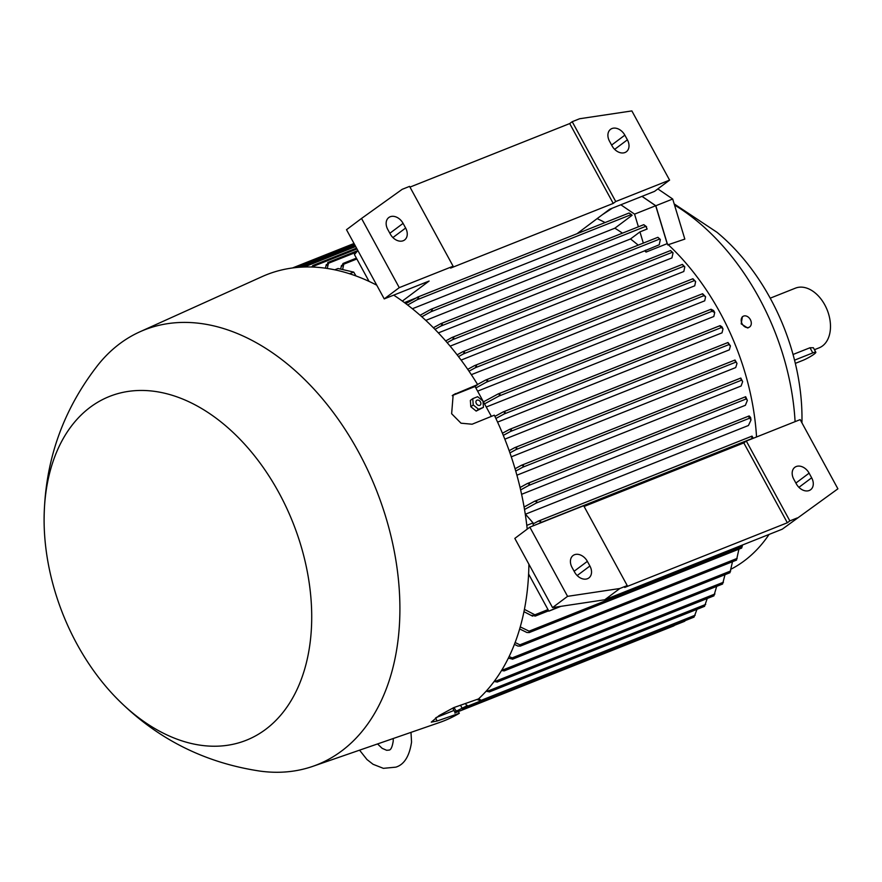 <?xml version="1.0" encoding="UTF-8"?>
<svg xmlns="http://www.w3.org/2000/svg" width="882" height="882" viewBox="0 0 882 882"><rect width="100%" height="100%" fill="white"/><g stroke="black" fill="none" stroke-linecap="round" stroke-linejoin="round"><path stroke-width="1.32" d="M605.041 222.551A207.943 139.113 -111.7 0 0 597.125 218.626M404.43 302.603L415.532 298.193M369.062 281.402L354.421 254.534L357.872 250.554L327.961 262.45M409.976 187.105L569.706 123.568L613.233 203.411L450.614 268.095L453.116 266.221L399.259 287.642L361.532 218.449L346.505 229.706L384.232 298.899L429.115 281.038L402.357 301.082M577.004 233.708L609.683 209.221L654.565 191.361L669.592 180.115L615.735 201.537L613.233 203.411M569.706 123.568L572.209 121.694L579.595 118.75L631.865 110.923L669.592 180.115M361.532 218.449L402.192 189.321L409.579 186.378L453.116 266.221M624.842 135.166L627.389 139.819A11.08 8.103 -126.8 0 1 626.374 151.737A11.08 8.103 -126.8 0 1 612.075 145.916L609.528 141.252A11.08 8.103 -126.8 0 1 610.542 129.334A11.08 8.103 -126.8 0 1 624.842 135.166L611.612 145.078M403.085 223.367L405.632 228.03A11.08 8.103 -126.8 0 1 404.618 239.948A11.08 8.103 -126.8 0 1 390.318 234.116L387.771 229.463A11.08 8.103 -126.8 0 1 388.786 217.545A11.08 8.103 -126.8 0 1 403.085 223.367L389.855 233.278M399.259 287.642L384.232 298.899M572.209 121.694L615.735 201.537M602.241 214.789L612.428 208.13M620.84 204.778L634.566 214.139L638.403 226.806M641.964 196.377L655.69 205.738L634.566 214.139M645.492 250.223L646.054 252.076A207.943 139.113 -111.7 0 0 644.687 250.83L659.229 244.766L660.353 239.452L659.736 239.022L440.989 326.031L434.969 329.35M655.69 205.738L667.167 243.675L646.054 252.076M638.193 245.141A207.943 139.113 -111.7 0 0 630.498 238.967L639.946 231.9L647.156 229.022L645.833 226.299L430.813 311.831L421.828 316.781M639.946 231.9L643.331 243.101M667.167 243.675A207.943 139.113 68.3 0 1 667.332 243.829A207.943 139.113 68.3 0 1 720.131 312.768A207.943 139.113 68.3 0 1 756.547 436.976M644.687 250.83L438.365 332.9M445.686 340.948L452.025 337.475L453.8 337.762L452.532 339.702L672.282 252.296L673.054 252.847L671.919 257.93L450.129 346.152M457.119 354.829L462.675 351.786L464.527 352.05L463.337 353.958L683.903 266.221L684.796 266.882L683.815 271.502L461.11 360.088M467.736 369.338L474.56 365.611L476.523 365.821L475.354 367.728L694.31 280.63L695.633 281.534L694.729 285.823L471.341 374.674M477.559 384.442L485.607 380.065L487.68 380.23L486.544 382.115L703.858 295.679L705.589 296.76L704.718 300.828L477.614 391.156M643.794 224.678L646.583 226.751M645.525 225.968L644.069 225.031M420.108 315.26L430.945 309.328L643.761 224.678L431.221 309.24M430.67 309.45L432.29 309.803L430.813 311.831M657.906 237.324L660.353 239.452M659.405 238.625L658.226 237.743M433.371 327.74L440.912 323.617L657.884 237.313L441.187 323.529M440.647 323.749L442.334 324.069L440.989 326.031M711.068 309.251L713.615 310.552L714.718 312.559L712.16 311.247L711.068 309.251L711.179 310.21M486.258 407.021L713.814 316.506L714.718 312.559M483.457 401.872L498.054 393.967L499.984 394.21L498.837 396.106L484.538 403.868M702.623 293.739L705.589 296.76M703.616 294.875L702.844 294.555M485.607 380.065L702.568 293.739L486.203 379.822M692.921 278.756L695.633 281.534M694.013 279.947L693.186 279.462M474.56 365.611L692.877 278.756L475.133 365.391M682.392 264.391L684.796 266.882M683.572 265.636L682.701 264.986M462.675 351.786L682.348 264.391M452.576 337.255L670.574 250.543L673.054 252.847M671.941 251.8L670.926 251.028M452.025 337.475L670.585 250.521M622.46 233.146A207.943 139.113 -111.7 0 0 614.864 228.195L632.107 215.274L631.269 214.569L417.109 299.748L407.627 305.007M629.891 213.676L629.847 213.642A1.147 0.772 -111.7 0 0 629.053 213.058L629.208 213.08M629.483 213.224L631.644 214.8M417.682 297.091L629.053 213.025L417.429 297.179M630.961 214.315L629.847 213.642M405.775 303.606L417.859 297.069A1.147 0.772 68.3 0 1 418.652 297.653L417.109 299.748M417.153 297.311L417.859 297.069A239.904 160.502 -111.7 0 1 418.652 297.653M342.988 263.498L343.043 263.464A1.147 0.772 68.3 0 1 343.859 263.608L342.624 269.572M343.859 263.608A239.904 160.502 -111.7 0 0 343.043 263.464L341.72 266.353M340.673 269.131L341.444 265.537M334.752 269.815L338.015 268.514L353.737 272.108L355.986 275.956M356.537 252.098L328.49 263.255L327.762 262.538L328.49 263.255L327.244 268.448M326.572 265.416L328.236 262.395M325.436 268.183L326.285 264.567M311.666 267.014L312.845 265.515L313.297 267.07M312.845 265.515L313.496 266.254L357.001 248.956M353.737 272.108L349.592 273.751M614.864 228.195L412.368 308.744M630.498 238.967L425.786 320.398M452.532 339.702L447.163 342.657M463.337 353.958L458.486 356.615M475.354 367.728L469.003 371.19M486.544 382.115L475.861 387.959M720.296 326.56L722.997 328.931L722.016 332.845L497.58 422.114M728.83 344.619L730.428 345.887L729.326 349.856L504.835 439.159M735.103 361.003L736.999 363.439L735.709 367.562L511.284 456.832M740.825 379.04L742.666 381.608L741.089 386.018L516.896 475.2M745.621 397.738L747.352 400.439L745.389 405.29L521.604 494.306M748.983 416.999L751.001 419.986L748.443 425.499L525.463 514.184M528.483 576.255L529.586 575.825M528.605 574.017L548.847 611.149L560.93 606.342M548.847 611.149L559.155 606.607M782.224 529.2L837.9 488.815L800.172 419.623L746.315 441.044L789.853 520.887L787.35 522.761L624.721 587.445L627.223 585.571L583.697 505.728L529.839 527.149L567.567 596.342L619.837 588.503L604.809 599.76L782.224 529.2L837.9 488.815M529.839 527.149L514.823 538.406L552.551 607.599L604.809 599.76M567.567 596.342L552.551 607.599M619.837 588.503L627.223 585.571M789.853 520.887L797.24 517.943M809.114 473.149L811.661 477.801A11.08 8.103 -126.8 0 1 810.646 489.719A11.08 8.103 -126.8 0 1 796.347 483.887L793.8 479.235A11.08 8.103 -126.8 0 1 794.814 467.317A11.08 8.103 -126.8 0 1 809.114 473.149L795.884 483.06M587.357 561.349L589.904 566.012A11.08 8.103 -126.8 0 1 588.889 577.931A11.08 8.103 -126.8 0 1 574.59 572.098L572.043 567.446A11.08 8.103 -126.8 0 1 573.057 555.528A11.08 8.103 -126.8 0 1 587.357 561.349L574.127 571.26M584.093 506.455L743.813 442.918L746.315 441.044M743.813 442.918L787.35 522.761M524.415 609.374L535.528 615.151A1.147 0.772 68.3 0 1 535.297 616.077L548.659 610.796M531.967 615.294L535.297 616.077A239.904 160.502 -111.7 0 0 535.528 615.151M752.28 438.674L751.894 438.376A1.147 0.772 -111.7 0 0 751.773 437.285L751.773 437.229M540.699 522.376A239.904 160.502 -111.7 0 0 540.578 521.284L540.578 521.284A1.147 0.772 68.3 0 1 540.699 522.376L538.637 523.654M533.147 523.919L538.185 521.174L540.534 521.251M538.185 521.174L752.015 436.116L753.272 438.277M525.242 513.93L533.059 522.894L533.29 525.782M524.095 507.018L534.481 501.307L536.763 501.417L536.234 503.06L524.525 509.509M749.05 417.561L749.491 416.657M534.481 501.307L749.171 415.918L750.604 417.495L751.001 419.986M520.06 487.514L527.238 483.579L745.665 396.702L747.352 400.439M745.709 398.19L746.04 397.517M527.238 483.579L529.387 483.744L528.792 485.42L520.623 489.918M515.055 468.761L521.372 465.31L740.803 378.036L742.666 381.608M521.372 465.31L523.456 465.498L522.761 467.206L515.738 471.076M509.157 450.68L514.757 447.637L735.015 360.021L736.999 363.439M514.757 447.637L516.764 447.847L515.992 449.588L509.939 452.907M502.431 433.238L509.377 429.468L511.351 429.699L510.469 431.474L728.841 344.619L727.992 342.503L730.428 345.887M494.901 416.392L503.159 411.916L720.131 325.612L722.005 326.858L722.997 328.931M720.34 326.649L720.947 326.66M503.159 411.916L505.099 412.17L504.107 413.989L495.893 418.465M520.259 626.893L529.09 631.17L529.233 632.57L741.663 548.064L742.589 544.955M529.233 632.57L526.885 632.482L519.663 628.943M736.503 560.092L738.929 549.155M515.11 642.526L519.895 644.819L520.336 646.076L517.91 646.054L514.404 644.356M510.469 431.474L503.313 435.388M533.059 522.894L526.797 525.385M532.618 616.165L523.952 611.678M667.332 243.829L655.811 205.749L642.03 196.355M655.811 205.749L672.701 199.023L657.851 188.902M694.057 617.08L696.978 609.341M478.65 698.787L482.73 701.168L476.853 699.503M673.991 625.79L673.616 624.941L673.991 625.79L674.421 625.36M684.675 621.259L684.41 620.366L684.675 621.259L685.226 620.619M466.247 704.872L469.345 706.923L684.553 621.325M469.467 706.857L466.6 706.372M704.531 606.32L707.232 598.514M487.118 690.11L489.499 691.852L486.092 691.256M713.902 595.835L716.669 586.376M495.067 680.209L497.272 682.007L494.107 681.51M502.431 669.041L503.721 669.625L504.151 670.904L722.601 584.016L724.993 574.689M504.151 670.904L501.549 670.507M729.932 572.705L732.501 561.713M509.135 656.517L512.122 657.906L512.651 659.13L508.341 658.159M458.408 711.675L459.302 713.306L437.152 720.991L431.265 722.149L439.192 715.523L453.756 707.607L478.496 698.93A240.058 160.601 -111.7 0 0 528.902 564.226M113.877 695.402A185.011 123.778 -111.7 0 0 282.196 713.395A185.011 123.778 -111.7 0 0 278.888 492.685A185.011 123.778 -111.7 0 0 130.988 391.046A185.011 123.778 -111.7 0 0 44.1 519.961A185.011 123.778 -111.7 0 0 76.921 643.992A185.011 123.778 -111.7 0 0 113.877 695.402C153.942 737.231 202.595 762.456 259.848 771.077A233.939 156.511 -111.7 0 0 312.691 766.381L439.434 722.534A240.058 160.601 -111.7 0 0 459.302 713.306M527.216 529.123A240.058 160.601 -111.7 0 0 494.328 415.179L472.102 424.22L461.01 423.195L451.639 413.735L453.161 394.882L477.636 384.574A240.058 160.601 -111.7 0 0 393.703 295.128M376.768 285.195A240.058 160.601 -111.7 0 0 262.075 276.628L139.841 331.83A233.939 156.511 -111.7 0 0 98.2 364.707C62.523 410.295 44.486 462.047 44.1 519.961M477.636 384.574L475.067 386.492L491.362 416.381M312.691 766.381A233.939 156.511 -111.7 0 0 358.39 451.672A233.939 156.511 -111.7 0 0 139.841 331.83M452.234 395.676A17.585 12.855 -126.8 0 1 453.425 395.103L475.067 386.492M472.763 398.642L470.36 400.439L470.823 406.734L476.17 411.089L483.446 407.352L478.562 409.292L473.226 404.937L472.763 398.642L477.636 396.702L482.983 401.056L483.446 407.352M480.47 401.949A2.966 2.172 53.2 0 0 477.008 400.174A2.966 2.172 53.2 0 0 476.368 403.581A2.966 2.172 53.2 0 0 479.819 405.345A2.966 2.172 53.2 0 0 480.47 401.949M470.823 406.734L473.226 404.937M476.17 411.089L478.562 409.292M453.954 710.451L436.281 717.485M454.021 707.496L453.15 708.974L455.244 712.799L460.658 710.605M465.476 703.45L466.787 705.865L456.137 711.267L454.076 707.485M466.986 705.214L465.52 707.717M454.858 713.119L456.336 710.616M465.894 707.386L462.278 709.723M460.481 705.181L461.914 707.805M672.701 199.023L684.829 239.099L667.663 244.909M731.167 569.099A205.649 137.581 -111.7 0 0 744.331 560.809A205.649 137.581 -111.7 0 0 769.093 534.415M795.09 421.651A205.649 137.581 -111.7 0 0 759.005 297.752A205.649 137.581 -111.7 0 0 674.521 205.021M801.936 422.842A178.131 119.169 -111.7 0 0 770.383 298.502A178.131 119.169 -111.7 0 0 717.022 232.319L674.179 203.896M814.439 349.702L819.135 347.839A32.105 21.477 -111.7 0 0 824.791 304.874A32.105 21.477 -111.7 0 0 795.399 288.16L770.207 298.182M793.039 354.487L809.985 347.751L813.38 347.751L815.839 352.26A9.173 1.213 151.4 0 0 812.796 352.899L794.539 360.165M795.332 363.373L802.774 360.407A9.173 1.213 151.4 0 0 814.119 354.134A9.173 1.213 151.4 0 0 815.839 352.26M749.325 327.156A6.24 4.619 60.5 0 0 750.56 320.012A6.24 4.619 60.5 0 0 743.173 316.296A6.24 4.619 60.5 0 0 741.938 323.44A6.24 4.619 60.5 0 0 749.325 327.156L748.432 327.663A6.24 4.619 -119.5 0 1 747.649 327.983L741.189 323.87L742.368 316.759M627.389 139.819L614.655 149.356M405.632 228.03L392.898 237.567M355.678 246.519L304.169 267.014M355.082 245.417L300.343 267.191M354.476 244.325L296.098 267.544M710.958 309.295L498.363 393.857M712.16 311.247L498.837 396.106M682.337 264.413L463.226 351.565M356.846 258.977L343.826 264.159M811.661 477.801L798.927 487.338M589.904 566.012L577.17 575.549M548.009 609.594L534.999 614.776M752.026 438.563L540.126 522.85M751.971 436.149L538.505 521.064M749.347 418.288L536.234 503.06M749.127 415.951L534.79 501.208M745.632 396.735L527.546 483.479M746.062 398.995L528.792 485.42M740.77 378.069L521.67 465.211M741.354 380.263L522.761 467.206M734.982 360.054L515.055 447.538M735.709 362.193L515.992 449.588M727.959 342.536L509.675 429.369M720.098 325.656L503.468 411.817M721.123 327.674L504.107 413.989M742.203 546.399L529.09 631.17M737.165 558.394L519.895 644.819M695.203 615.195L481.881 700.043M467.195 706.614L466.247 706.989M480.635 700.981L468.496 705.809M705.688 604.424L488.672 690.749M714.927 593.994L496.555 680.849M723.438 582.23L503.721 669.625M730.715 570.963L512.122 657.906M455.41 393.615L453.425 395.103M437.152 720.991L435.532 718.014M812.796 352.899L809.985 347.751M355.226 245.692L301.302 267.136M354.63 244.59L297.168 267.444M354.024 243.487L292.471 267.974M711.002 309.262L498.054 393.967M356.383 258.15L343.131 263.42M356.548 248.118L313.022 265.427M727.992 342.503L509.377 429.468M736.525 560.103L520.137 646.175M693.958 617.146L482.73 701.168M673.859 625.867L459.985 710.936M704.608 606.309L489.345 691.929M713.968 595.824L497.117 682.084M729.976 572.705L512.464 659.229M393.229 738.521L393.229 741.056C392.292 746.955 390.891 749.965 389.039 750.097L386.647 750.295L382.16 748.333L377.54 743.945M359.558 750.163L366.967 759.534L373.053 764.286L383.383 768.343L395.82 767.153C404.154 764.65 409.402 756.293 411.552 742.082L410.99 732.38M742.28 316.803L743.173 316.296"/></g></svg>
